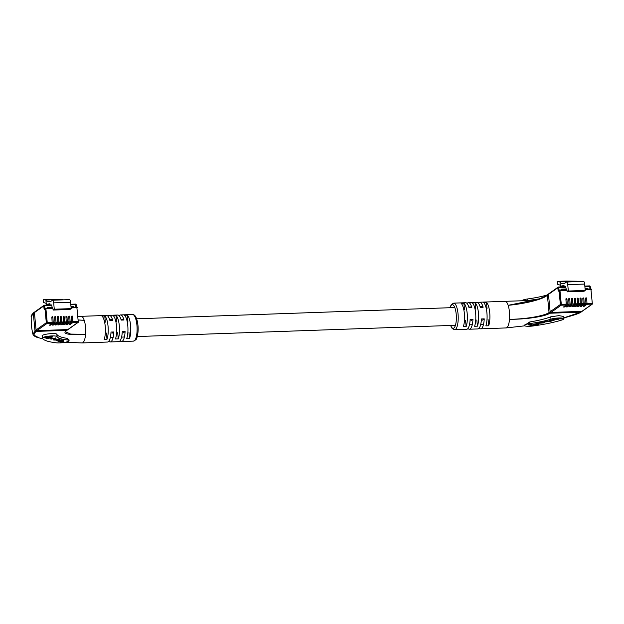 <?xml version="1.0" encoding="UTF-8"?>
<svg xmlns="http://www.w3.org/2000/svg" width="624" height="624" viewBox="0 0 624 624"><rect width="100%" height="100%" fill="white"/><g stroke="black" fill="none" stroke-linecap="round" stroke-linejoin="round"><path stroke-width="0.94" d="M565.976 299.754L566.966 299.052A0.554 0.515 54.7 0 0 566.116 298.623A0.554 0.515 54.7 0 0 565.913 299.091L566.257 305.035L561.148 305.214L550.922 312.452L581.903 311.353A0.741 0.694 54.7 0 0 582.262 311.236A0.741 0.694 -125.3 0 1 581.903 311.353L592.137 304.114L587.028 304.294L584.228 306.275L583.175 306.314L585.975 304.333L584.212 304.395L581.412 306.376L580.351 306.415L583.151 304.434L581.396 304.496L578.596 306.478L577.535 306.517L580.336 304.535L578.581 304.598L575.78 306.579L574.72 306.61L577.52 304.629L575.757 304.691L572.965 306.673L571.904 306.712L574.704 304.73L572.941 304.793L570.141 306.774L569.088 306.813L571.888 304.832L570.125 304.894L567.325 306.875L566.272 306.914L569.072 304.933L567.31 304.996L564.509 306.977L563.456 307.016L566.257 305.035M566.966 299.052L567.31 304.996M568.792 299.66L569.782 298.951A0.554 0.515 54.7 0 0 568.94 298.522A0.554 0.515 54.7 0 0 568.729 298.99L569.072 304.933M569.782 298.951L570.125 304.894M571.607 299.559L572.606 298.857A0.554 0.515 54.7 0 0 571.756 298.42A0.554 0.515 54.7 0 0 571.545 298.888L571.888 304.832M572.606 298.857L572.941 304.793M574.423 299.458L575.422 298.756A0.554 0.515 54.7 0 0 574.571 298.319A0.554 0.515 54.7 0 0 574.361 298.795L574.704 304.73M575.422 298.756L575.757 304.691M577.247 299.356L578.237 298.654A0.554 0.515 54.7 0 0 577.387 298.217A0.554 0.515 54.7 0 0 577.177 298.693L577.52 304.629M578.237 298.654L578.581 304.598M580.063 299.255L581.053 298.553A0.554 0.515 54.7 0 0 580.203 298.124A0.554 0.515 54.7 0 0 580 298.592L580.336 304.535M581.053 298.553L581.396 304.496M582.878 299.161L583.869 298.459A0.554 0.515 54.7 0 0 583.019 298.022A0.554 0.515 54.7 0 0 582.816 298.49L583.151 304.434M583.869 298.459L584.212 304.395M585.694 299.06L586.685 298.358A0.554 0.515 54.7 0 0 585.835 297.921A0.554 0.515 54.7 0 0 585.632 298.397L585.975 304.333M586.685 298.358L587.028 304.294M583.346 281.486A3.331 1.014 88 0 1 583.541 281.416A3.331 1.014 88 0 1 584.633 284.06L585.242 290.425L584.056 291.26L567.161 291.86L567.013 290.339L559.97 290.589L561.296 304.333L566.397 304.153M454.615 329.753L466.588 329.332A13.315 4.048 -92 0 0 470.153 319.355L472.969 319.254A13.315 4.048 88 0 1 469.404 329.23L477.859 328.934A13.315 4.048 -92 0 0 481.416 318.958L484.232 318.856A13.315 4.048 88 0 1 480.675 328.832L506.025 327.935A13.315 4.048 -92 0 0 506.08 327.935A13.315 4.048 -92 0 0 509.496 319.309C527.007 319.153 545.095 315.604 549.05 312.53L550.142 311.75L548.473 294.395L550.142 311.75L560.375 304.512L559.049 290.768L558.511 291.151L558.082 290.293L557.84 287.765L548.473 294.395A0.741 0.694 -125.3 0 1 548.753 293.764A0.741 0.694 54.7 0 0 548.473 294.395L547.373 295.168L549.05 312.53L549.822 313.232L550.922 312.452A0.741 0.694 -125.3 0 1 550.142 311.75A0.741 0.694 54.7 0 0 550.922 312.452L581.903 311.353L580.804 312.133L581.435 311.384L580.804 312.133L549.822 313.232C545.672 316.274 527.163 319.41 509.496 319.309A13.315 4.048 -92 0 0 509.434 311.883A13.315 4.048 -92 0 0 508.147 305.315A13.315 4.048 -92 0 0 505.136 301.322A13.315 4.048 -92 0 0 505.081 301.322L479.731 302.219A13.315 4.048 88 0 1 483.116 307.281L480.301 307.382A13.315 4.048 -92 0 0 476.915 302.32L468.468 302.617A13.315 4.048 88 0 1 471.853 307.679L469.037 307.78A13.315 4.048 -92 0 0 465.644 302.718L453.679 303.139A13.315 4.048 88 0 1 458.024 313.708A13.315 4.048 88 0 1 454.615 329.753L452.197 328.575L450.528 325.455M564.143 286.798L564.018 285.511L560.36 286.221L564.073 286.088M564.088 286.229L563.441 286.244L564.073 286.127M577.177 281.642L576.833 281.229L566.241 281.057L557.224 281.377L557.505 284.271L560.258 285.191M572.894 281.369L557.224 281.377M566.381 289.77L565.804 287.336L558.761 287.586L559.057 290.332M559.775 290.02L566.771 289.754L567.013 290.339M560.36 286.221L559.939 281.83L561.155 283.296L564.19 283.686L566.452 282.087A3.331 1.014 88 0 1 566.647 282.017A3.331 1.014 88 0 1 567.731 284.661L568.347 291.026L567.161 291.86M558.566 287.009L565.562 286.751L565.804 287.336M564.923 283.163L561.155 283.296M559.939 281.83L563.878 281.689M585.242 290.425L568.347 291.026M587.379 289.029L587.301 288.241L585.039 288.327M565.96 288.998L561.53 289.154L561.6 289.942M586.669 288.694L587.301 288.241M575.71 305.908L575.78 306.579M578.534 305.815L578.596 306.478M581.35 305.713L581.412 306.376M584.165 305.612L584.228 306.275M572.894 306.01L572.965 306.673M570.079 306.111L570.141 306.774M567.263 306.212L567.325 306.875M564.447 306.314L564.509 306.977M529.565 326.266A7.394 1.381 174.5 0 0 533.473 325.923A54.733 10.202 174.5 0 0 562.263 319.878A7.394 1.381 174.5 0 0 563.987 318.802A7.394 1.381 174.5 0 0 559.081 317.983A7.394 1.381 174.5 0 0 550.984 319.145A39.944 7.449 -5.5 0 1 529.971 323.56A7.394 1.381 174.5 0 0 524.363 325.447A7.394 1.381 174.5 0 0 529.565 326.266M469.404 329.23A13.315 4.048 88 0 1 467.969 328.45M480.675 328.832A13.315 4.048 88 0 1 479.24 328.052M489.715 312.585A13.315 4.048 88 0 1 488.686 325.775L485.862 325.868A13.315 4.048 -92 0 0 486.899 312.686A13.315 4.048 -92 0 0 483.623 302.546L486.439 302.445A13.315 4.048 88 0 1 489.715 312.585M478.444 312.983A13.315 4.048 88 0 1 477.415 326.173L474.599 326.274A13.315 4.048 -92 0 0 475.628 313.084A13.315 4.048 -92 0 0 472.352 302.944L475.168 302.843A13.315 4.048 88 0 1 478.444 312.983M467.181 313.381A13.315 4.048 88 0 1 466.151 326.57L463.328 326.672A13.315 4.048 -92 0 0 464.365 313.482A13.315 4.048 -92 0 0 461.089 303.342L463.905 303.241A13.315 4.048 88 0 1 467.181 313.381M563.893 317.842L580.804 312.133M524.363 325.447L529.815 321.945C538.208 320.596 545.189 318.887 550.758 316.828L558.854 315.635L563.761 316.469L563.987 318.802M547.373 295.168L548.012 294.419L547.373 295.168C543.504 299.224 525.517 303.716 508.147 305.315L538.091 299.278C544.666 296.704 547.833 295.144 547.576 294.606M539.822 298.779L527.756 300.573L505.136 301.322M549.104 293.647A0.741 0.694 54.7 0 0 548.753 293.764L558.121 287.134A0.741 0.694 54.7 0 0 557.84 287.765L558.761 287.586L558.48 287.017A0.741 0.694 54.7 0 0 558.121 287.134A0.741 0.741 0 0 1 558.519 287.001L565.562 286.751M467.087 303.498A13.315 4.048 88 0 1 468.468 302.617M478.351 303.1A13.315 4.048 88 0 1 479.731 302.219M486.439 302.445L487.032 308.646M488.085 319.566L488.686 325.775M475.168 302.843L475.769 309.044M476.822 319.972L477.415 326.173M463.905 303.241L464.498 309.442M465.551 320.369L466.151 326.57M471.12 320.564L472.969 319.254M482.383 320.167L484.232 318.856M547.123 295.004A39.944 7.449 -5.5 0 1 527.6 298.958A7.394 1.381 174.5 0 0 521.992 300.854M543.847 322.46L539.807 323.255L539.23 323.146L539.776 322.717L543.481 322.148L539.51 322.624C538.153 322.858 537.818 323.084 538.504 323.294L543.605 322.904C544.916 322.631 545.212 322.436 544.495 322.319L543.208 322.834M539.23 323.146L539.76 322.569M556.6 319.418L557.77 318.841L562.177 318.88L557.614 318.716L550.618 320.245L553.371 320.783L554.081 320.627L552.357 320.291L553.706 319.714L558.23 319.73L556.273 319.285L556.202 318.56M552.357 320.291L552.981 319.714M545.906 321.243C544.37 321.539 543.964 321.781 544.69 321.961L549.767 321.578C551.296 321.282 551.702 321.04 550.984 320.853L545.906 321.243M551.374 321.025L550.984 320.853M534.44 324.527L538.348 323.684L537.303 323.474L533.395 324.316L534.44 324.527L534.401 324.098M528.029 324.784L532.49 325.658L538.941 324.262L533.387 325.018L530.018 324.355L528.029 324.784M529.76 324.41L532.42 324.932L532.49 325.658M549.689 320.892L545.431 321.812L549.604 321.454L550.243 321.001L549.674 320.666M550.477 320.408L550.547 321.134L550.212 320.713M545.056 320.962L545.431 321.812M51.917 317.951L52.907 317.249A0.554 0.515 54.7 0 0 52.057 316.813A0.554 0.515 54.7 0 0 51.854 317.288L52.19 323.224L47.089 323.404L36.855 330.65L67.844 329.55A0.741 0.694 54.7 0 0 68.203 329.433A0.741 0.694 -125.3 0 1 67.844 329.55L78.07 322.312L72.969 322.491L70.169 324.472L69.108 324.511L71.908 322.53L70.153 322.592L67.353 324.574L66.292 324.613L69.092 322.624L67.337 322.686L64.537 324.675L63.476 324.706L66.277 322.725L64.514 322.787L61.714 324.769L60.661 324.808L63.461 322.826L61.698 322.889L58.898 324.87L57.845 324.909L60.645 322.928L58.882 322.99L56.082 324.971L55.029 325.01L57.829 323.029L56.066 323.092L53.266 325.073L52.213 325.104L55.013 323.123L53.251 323.185L50.45 325.166L49.39 325.205L52.19 323.224M52.907 317.249L53.251 323.185M54.733 317.85L55.723 317.148A0.554 0.515 54.7 0 0 54.873 316.711A0.554 0.515 54.7 0 0 54.67 317.187L55.013 323.123M55.723 317.148L56.066 323.092M57.548 317.749L58.539 317.047A0.554 0.515 54.7 0 0 57.697 316.618A0.554 0.515 54.7 0 0 57.486 317.086L57.829 323.029M58.539 317.047L58.882 322.99M60.364 317.655L61.355 316.953A0.554 0.515 54.7 0 0 60.512 316.516A0.554 0.515 54.7 0 0 60.302 316.984L60.645 322.928M61.355 316.953L61.698 322.889M63.18 317.554L64.178 316.852A0.554 0.515 54.7 0 0 63.328 316.415A0.554 0.515 54.7 0 0 63.118 316.891L63.461 322.826M64.178 316.852L64.514 322.787M65.996 317.452L66.994 316.75A0.554 0.515 54.7 0 0 66.144 316.313A0.554 0.515 54.7 0 0 65.933 316.789L66.277 322.725M66.994 316.75L67.337 322.686M68.819 317.351L69.81 316.649A0.554 0.515 54.7 0 0 68.96 316.22A0.554 0.515 54.7 0 0 68.749 316.688L69.092 322.624M69.81 316.649L70.153 322.592M71.635 317.249L72.626 316.547A0.554 0.515 54.7 0 0 71.776 316.118A0.554 0.515 54.7 0 0 71.573 316.586L71.908 322.53M72.626 316.547L72.969 322.491M69.287 299.684A3.331 1.014 88 0 1 69.482 299.614A3.331 1.014 88 0 1 70.574 302.25L71.183 308.623L69.997 309.457L53.102 310.058L52.954 308.537L45.911 308.786L47.237 322.53L52.338 322.351M33.314 313.365L31.2 316.719C31.122 326.235 31.996 329.94 32.869 334.035L36.083 329.948L34.414 312.585L36.083 329.948L46.316 322.709L44.99 308.966L44.452 309.348L44.023 308.49L43.781 305.955L34.414 312.585A0.741 0.694 -125.3 0 1 34.687 311.961A0.741 0.694 54.7 0 0 34.414 312.585L33.314 313.365L33.946 312.616L33.314 313.365L34.983 330.728L35.755 331.422L36.855 330.65A0.741 0.694 -125.3 0 1 36.083 329.948A0.741 0.694 54.7 0 0 36.855 330.65L67.844 329.55L66.745 330.33L35.755 331.422L33.735 335.088L39.125 337.896L42.775 338.777M50.084 304.996L49.959 303.701L46.301 304.418L50.014 304.286M50.021 304.418L49.382 304.442L50.014 304.317M63.118 299.84L62.774 299.426L52.174 299.255L43.165 299.575L43.438 302.468L46.199 303.381M58.835 299.567L43.165 299.575M52.322 307.967L51.745 305.526L44.702 305.776L44.99 308.529M45.716 308.209L52.712 307.952L52.954 308.537M46.301 304.418L45.872 300.027L47.096 301.493L50.123 301.883L52.385 300.284A3.331 1.014 88 0 1 52.58 300.214A3.331 1.014 88 0 1 53.672 302.851L54.28 309.215L53.102 310.058M44.507 305.206L51.503 304.941L51.745 305.526M50.864 301.361L47.096 301.493M45.872 300.027L49.819 299.887M71.183 308.623L54.28 309.215M73.312 307.219L73.242 306.439L70.98 306.517M51.901 307.195L47.463 307.351L47.541 308.131M72.61 306.883L73.242 306.439M61.651 324.106L61.714 324.769M64.467 324.004L64.537 324.675M67.283 323.903L67.353 324.574M70.106 323.809L70.169 324.472M58.835 324.207L58.898 324.87M56.02 324.308L56.082 324.971M53.204 324.402L53.266 325.073M50.388 324.503L50.45 325.166M59.553 342.896A7.394 1.381 -5.5 0 1 56.254 342.81A54.733 10.202 -5.5 0 1 42.401 338.278A7.394 1.381 -5.5 0 1 42.362 338.161A7.394 1.381 -5.5 0 1 49.273 336.11A7.394 1.381 -5.5 0 1 57.049 336.632A39.944 7.449 174.5 0 0 67.158 339.94A7.394 1.381 -5.5 0 1 69.069 340.665A7.394 1.381 -5.5 0 1 59.553 342.896M119.215 315.814A13.315 4.048 88 0 1 120.596 314.933A13.315 4.048 88 0 1 123.981 319.995L121.165 320.096A13.315 4.048 -92 0 0 117.78 315.034L109.325 315.331A13.315 4.048 88 0 1 112.71 320.393L109.894 320.494A13.315 4.048 -92 0 0 106.509 315.432L81.159 316.329A13.315 4.048 88 0 1 84.224 320.323A13.315 4.048 88 0 1 85.504 326.89A13.315 4.048 88 0 1 85.574 334.316A13.315 4.048 88 0 1 82.103 342.943A13.315 4.048 88 0 1 82.056 342.943A13.315 4.048 88 0 1 82.001 342.943M107.944 316.212A13.315 4.048 88 0 1 109.325 315.331M105.222 326.188A13.315 4.048 -92 0 0 101.946 316.056L104.762 315.955A13.315 4.048 88 0 1 108.038 326.095A13.315 4.048 88 0 1 107.008 339.284L104.192 339.378A13.315 4.048 -92 0 0 105.222 326.188M116.493 325.79A13.315 4.048 -92 0 0 113.217 315.65L116.033 315.557A13.315 4.048 88 0 1 119.309 325.697A13.315 4.048 88 0 1 118.279 338.879L115.463 338.98A13.315 4.048 -92 0 0 116.493 325.79M127.756 325.393A13.315 4.048 -92 0 0 124.48 315.253L127.296 315.151A13.315 4.048 88 0 1 130.572 325.291A13.315 4.048 88 0 1 129.542 338.481L126.727 338.582A13.315 4.048 -92 0 0 127.756 325.393M78.593 319.972L84.224 320.323L78.593 320.034M67.025 330.252L65.255 331.656L70.606 334.082L85.574 334.316C67.782 335.205 61.503 333.879 66.745 330.33L67.376 329.581L66.745 330.33M69.069 340.665L68.983 339.776L67.002 338.325C61.222 337.483 57.829 336.141 56.823 334.308C56.269 332.483 40.732 334.331 42.182 335.985L42.362 338.161M35.045 311.836A0.741 0.694 54.7 0 0 34.687 311.961L44.054 305.331A0.741 0.694 54.7 0 0 43.781 305.955L44.702 305.776L44.413 305.206A0.741 0.694 54.7 0 0 44.054 305.331A0.741 0.741 0 0 1 44.46 305.191L51.503 304.941M82.103 342.943L107.453 342.046A13.315 4.048 -92 0 0 111.01 332.062L113.825 331.968A13.315 4.048 88 0 1 110.269 341.944L118.716 341.64A13.315 4.048 -92 0 0 122.281 331.664L125.096 331.57A13.315 4.048 88 0 1 121.532 341.546A13.315 4.048 88 0 1 120.097 340.759M110.269 341.944A13.315 4.048 88 0 1 108.833 341.164M107.008 339.284L106.415 333.076M105.362 322.156L104.762 315.955M118.279 338.879L117.679 332.678M116.626 321.758L116.033 315.557M129.542 338.481L128.95 332.28M127.897 321.36L127.296 315.151M111.977 333.271L113.825 331.968M123.248 332.873L125.096 331.57M52.01 339.128L51.441 338.941L52.003 338.497L54.779 338.325L55.349 338.972L56.012 338.419L51.636 338.395C50.341 338.684 50.014 338.887 50.645 338.988L52.01 339.128M55.364 338.2L55.021 338.871M51.441 338.941L51.987 338.333M60.575 339.979L56.074 340.766L60.98 340.392L60.746 340.938L58.016 341.422L63.227 341.141L60.2 342.147L63.118 341.64L63.944 341.071L60.575 339.979M61.932 340.4L61.979 340.837L62.166 340.478M63.196 340.852L62.837 341.539M61.285 340.205L60.746 340.938M55.528 339.191L54.545 339.362C53.243 339.612 53.001 339.846 53.812 340.049L58.196 340.08C59.498 339.83 59.74 339.596 58.929 339.394L55.528 339.191M59.374 339.659L58.929 339.394M53.368 339.784L53.812 340.049L53.765 339.534M50.762 338.309L52.478 338.005L50.645 337.389L48.929 337.693L50.762 338.309L51.035 337.522M44.374 337.615L47.401 338.621L49.179 338.309L47.081 337.615L52.588 336.648L51.652 336.336L44.374 337.615M47.034 337.147L47.081 337.615M45.747 337.373L47.736 337.834M47.33 337.904L47.401 338.621M50.302 337.451L50.692 337.584M57.821 339.979L58.414 339.534L57.736 339.308L54.327 339.908L56.924 340.135L58.383 339.214M54.904 339.3L54.327 339.908M567.458 304.114L569.221 304.052M570.274 304.021L572.036 303.958M573.089 303.919L574.852 303.857M575.905 303.818L577.668 303.755M578.721 303.716L580.484 303.654M581.537 303.623L583.3 303.56M584.36 303.521L586.115 303.459M587.176 303.42L592.277 303.241L590.959 289.497L585.172 289.7M581.162 312.016L592.488 303.997A0.741 0.741 0 0 0 592.8 303.319L592.277 303.241L592.137 304.114A0.741 0.694 54.7 0 0 592.769 303.365L592.761 303.28M558.082 290.293L559.385 290.105M590.46 288.92L590.265 286.572A0.741 0.741 0 0 0 589.501 285.901L584.828 286.065L589.501 285.901L589.742 286.486L584.883 286.658M584.633 284.06L567.731 284.661M585.117 289.123L590.717 288.912L591.474 289.575A0.741 0.741 0 0 0 590.717 288.912L585.117 289.107M589.984 288.935L589.742 286.486L590.265 286.572L590.491 288.92M566.771 289.754L559.728 290.004A0.741 0.741 0 0 0 559.33 290.137A0.741 0.694 54.7 0 0 559.049 290.768L559.97 290.589L559.689 290.02A0.741 0.694 54.7 0 0 559.33 290.137L558.792 290.519A0.741 0.694 54.7 0 0 558.511 291.151M560.375 304.512A0.741 0.694 54.7 0 0 561.148 305.214L561.296 304.333L560.375 304.512M590.218 286.525A0.741 0.694 54.7 0 0 589.555 285.917M590.772 288.928A0.741 0.694 -125.3 0 1 591.427 289.536M566.366 289.575L561.553 289.458L566.335 289.286M585.07 288.623L586.505 288.865L585.101 288.912M585.07 288.616L586.778 289.045M450.676 325.455A11.833 3.604 -92 0 0 454.896 326.687A11.833 3.604 -92 0 0 456.183 314.059A11.833 3.604 -92 0 0 453.492 305.253A11.833 3.604 -92 0 0 450.044 307.71M527.756 300.573L527.6 298.958M550.984 319.145L550.758 316.828M529.971 323.56L529.815 321.945M53.399 322.312L55.154 322.249M56.215 322.21L57.97 322.148M59.03 322.109L60.793 322.054M61.846 322.015L63.609 321.953M64.662 321.914L66.425 321.851M67.478 321.812L69.241 321.75M70.294 321.711L72.056 321.649M73.109 321.617L78.218 321.43L76.892 307.687L71.113 307.897M67.096 330.213L78.429 322.187A0.741 0.741 0 0 0 78.741 321.516L78.218 321.43L78.07 322.312A0.741 0.694 54.7 0 0 78.71 321.563L78.702 321.477M44.023 308.49L45.326 308.295M76.393 307.109L76.206 304.762A0.741 0.741 0 0 0 75.442 304.099L70.762 304.262L75.442 304.099L75.683 304.684L70.824 304.855M70.574 302.25L53.672 302.851M71.058 307.312L76.651 307.102L77.415 307.772A0.741 0.741 0 0 0 76.651 307.102L71.058 307.304M75.917 307.125L75.683 304.684L76.206 304.762L76.432 307.109M52.712 307.952L45.669 308.201A0.741 0.741 0 0 0 45.271 308.334A0.741 0.694 54.7 0 0 44.99 308.966L45.911 308.786L45.622 308.217A0.741 0.694 54.7 0 0 45.271 308.334L44.733 308.716A0.741 0.694 54.7 0 0 44.452 309.348M46.316 322.709A0.741 0.694 54.7 0 0 47.089 323.404L47.237 322.53L46.316 322.709M76.159 304.723A0.741 0.694 54.7 0 0 75.496 304.114M76.705 307.125A0.741 0.694 -125.3 0 1 77.368 307.733M47.502 307.655L52.276 307.484L47.525 307.648L47.666 308.131M72.462 307.25L72.322 306.766L71.035 307.109M72.353 306.774L72.704 307.242M52.307 307.772L47.525 307.944M136.913 325.073A13.315 4.048 -92 0 0 132.561 314.512C135.299 314.566 137.101 318.139 137.951 325.237C138.809 332.943 136.64 339.713 135.845 339.768L133.505 341.117A13.315 4.048 -92 0 0 136.913 325.073M67.002 338.325L67.158 339.94M56.823 334.308L57.049 336.632M109.684 319.761L112.499 319.66M120.947 319.363L123.77 319.262M136.656 318.802L454.802 307.546M468.819 307.047L471.635 306.946M480.09 306.649L482.906 306.548M110.308 337.498L113.131 337.397M121.579 337.1L124.394 336.999M137.288 336.547L455.434 325.283M469.451 324.792L472.267 324.691M480.714 324.386L483.53 324.293M583.541 281.416L566.647 282.017M561.584 289.45L566.335 289.279M506.119 327.928L524.737 325.829M548.753 293.764L547.646 294.544M565.999 317.335C574.712 314.972 579.751 313.209 581.116 312.047M453.679 303.139L451.339 304.489L449.896 307.718M552.053 319.457L552.123 320.182M543.956 321.82L544.027 322.546M538.847 322.288L538.918 323.014M69.482 299.614L52.58 300.214M132.561 314.512L120.596 314.933M81.097 316.329L78.257 316.547M82.056 342.943L65.38 342.233M133.505 341.117L121.532 341.546M32.869 334.035C33.446 335.798 35.537 337.085 39.125 337.904L39.125 337.904M31.2 316.719C30.826 316.134 31.606 314.816 33.54 312.772M34.687 311.961L33.587 312.733M58.672 339.69L58.601 338.965M54.07 339.752L53.999 339.027M63.406 340.579L63.476 341.297M61.534 339.947L61.597 340.673M55.559 337.943L55.622 338.66M51.106 338.06L51.176 338.785"/></g></svg>
